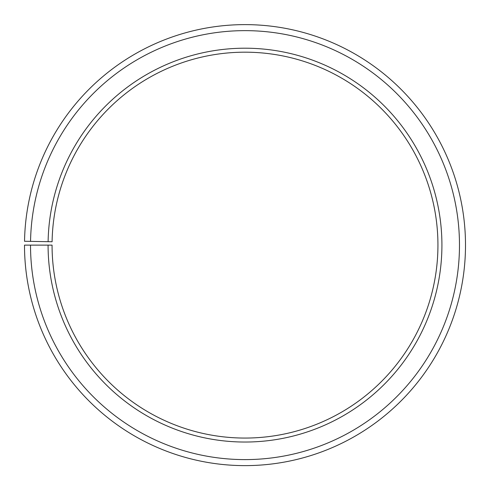<?xml version="1.0" encoding="UTF-8"?>
<svg xmlns="http://www.w3.org/2000/svg" width="490" height="490" viewBox="0 0 490 490"><rect width="100%" height="100%" fill="white"/><g stroke="black" fill="none" stroke-linecap="round" stroke-linejoin="round"><path stroke-width="0.73" d="M437.938 245.123A192.938 192.938 0 0 0 246.684 52.191A192.938 192.938 0 0 0 52.093 241.754L48.112 241.686A196.919 196.919 0 0 1 246.721 48.21A196.919 196.919 0 0 1 441.919 245.123A196.919 196.919 0 0 1 245 442.035A196.919 196.919 0 0 1 48.081 245.123L52.063 245.123A192.938 192.938 0 0 0 245 438.06A192.938 192.938 0 0 0 437.938 245.123M30.552 241.374L24.531 241.27A220.5 220.5 0 0 1 246.923 24.629A220.5 220.5 0 0 1 465.5 245.123A220.5 220.5 0 0 1 245 465.623A220.5 220.5 0 0 1 24.5 245.123L30.521 245.123A214.479 214.479 0 0 0 245 459.602A214.479 214.479 0 0 0 459.479 245.123A214.479 214.479 0 0 0 246.874 30.65A214.479 214.479 0 0 0 30.552 241.374L48.112 241.686M30.521 245.123L48.081 245.123"/></g></svg>
